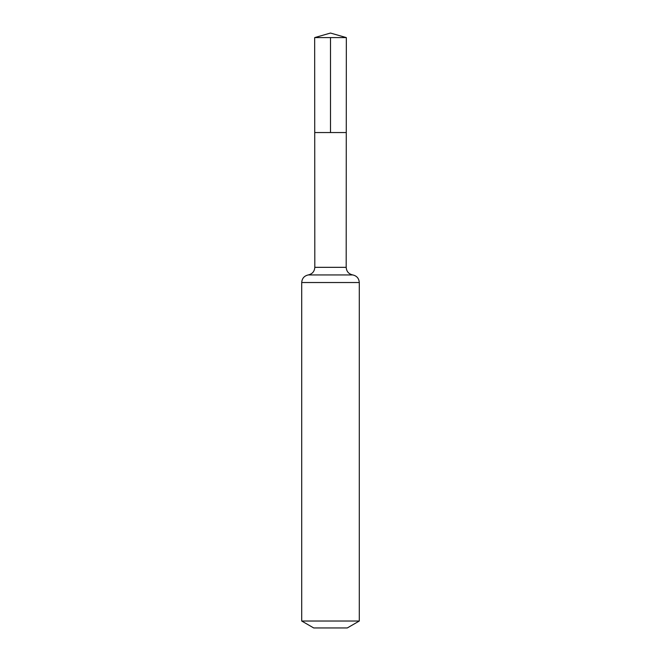 <?xml version="1.0" encoding="UTF-8"?>
<svg xmlns="http://www.w3.org/2000/svg" width="661" height="661" viewBox="0 0 661 661"><rect width="100%" height="100%" fill="white"/><g stroke="black" fill="none" stroke-linecap="round" stroke-linejoin="round"><path stroke-width="0.99" d="M301.713 621.026L359.287 621.026L347.289 627.95L313.711 627.95L301.713 621.026L301.713 282.528C302.027 278.38 304.209 275.852 308.266 274.935C312.314 274.009 314.504 271.481 314.81 267.333L346.19 267.333L346.331 37.603L314.669 37.603L330.5 33.05L346.331 37.603M314.81 267.333L314.727 132.555L346.273 132.555L314.727 132.555L314.669 37.603M359.287 621.026L359.287 282.528C358.973 278.38 356.791 275.852 352.734 274.935C348.686 274.009 346.496 271.481 346.19 267.333M330.5 37.603L330.5 132.555L346.273 132.555L346.331 37.603L330.5 33.05M301.713 282.528L359.287 282.528M308.266 274.935L352.734 274.935"/></g></svg>

